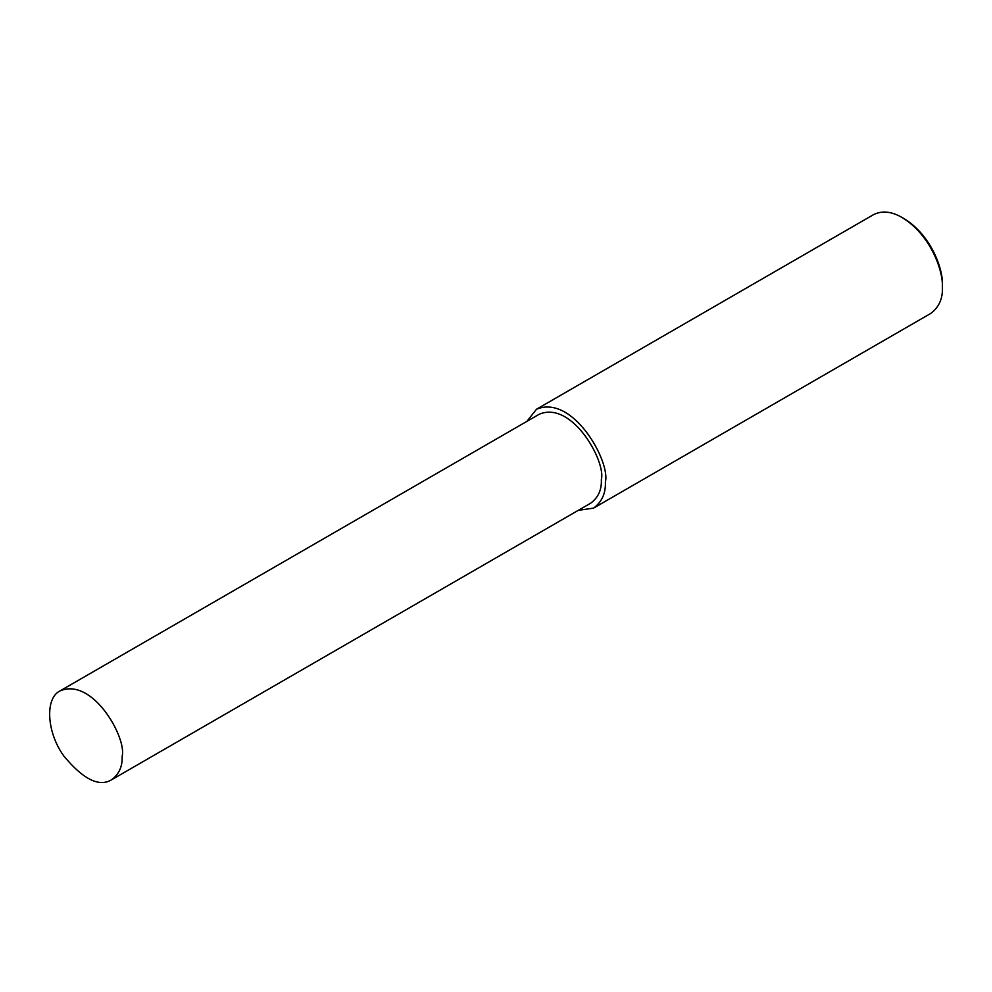 <?xml version="1.0" encoding="UTF-8"?>
<svg xmlns="http://www.w3.org/2000/svg" width="992" height="992" viewBox="0 0 992 992"><rect width="100%" height="100%" fill="white"/><g stroke="black" fill="none" stroke-linecap="round" stroke-linejoin="round"><path stroke-width="1.49" d="M578.262 510.347L593.563 508.115L930.583 313.534C938.928 307.359 942.871 298.654 942.4 287.407L942.4 285.076C943.318 269.365 931.141 235.03 904.059 218.662L902.038 217.496C891.535 211.358 882.024 210.416 873.493 214.669L536.486 409.25L526.901 421.377M942.4 287.407C943.367 270.866 930.546 234.732 902.038 217.496M593.563 508.115C601.908 501.94 605.852 493.222 605.38 481.976C610.712 461.95 572.967 393.886 536.486 409.25M111.513 779.824L590.711 503.167C598.226 497.612 601.772 489.775 601.35 479.657C606.149 461.627 572.161 400.371 539.338 414.185L60.152 690.841C44.566 698.194 46.798 732.79 63.885 756.078C83.204 779.34 99.088 787.264 111.513 779.824C119.028 774.268 122.574 766.432 122.152 756.313C126.964 738.284 92.975 677.028 60.152 690.841"/></g></svg>
